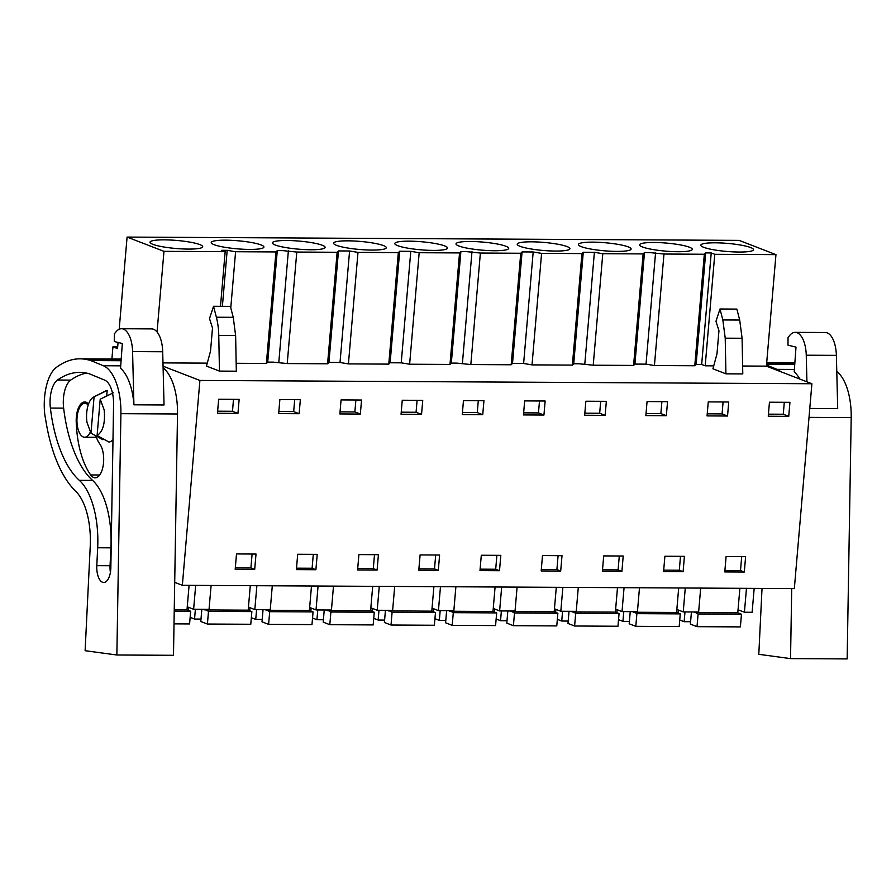 <?xml version="1.0" encoding="UTF-8"?>
<svg xmlns="http://www.w3.org/2000/svg" width="896" height="896" viewBox="0 0 896 896"><rect width="100%" height="100%" fill="white"/><g stroke="black" fill="none" stroke-linecap="round" stroke-linejoin="round"><path stroke-width="1.34" d="M163.061 366.206L199.909 380.453L182.347 585.312L174.709 582.355M157.058 331.99L163.968 251.339L127.086 237.082L739.088 240.374L775.958 254.632L714.762 254.307L711.222 252.941L705.678 252.907L704.334 254.251L694.781 365.758L696.114 364.414L705.678 252.907M111.899 358.994L112.941 346.819L117.533 348.589L118.059 342.462M119.19 329.246L127.086 237.082M195.675 585.379L193.626 609.28L201.331 609.325L209.048 609.37L211.098 585.469M256.872 585.715L254.822 609.616L270.245 609.694L272.294 585.794M318.069 586.04L316.019 609.941L323.736 609.986L331.442 610.019L333.491 586.118M379.266 586.365L377.216 610.266L392.638 610.355L394.688 586.454M440.474 586.701L438.424 610.602L453.846 610.68L455.885 586.779M501.67 587.026L499.621 610.926L507.326 610.971L515.043 611.005L517.093 587.104M562.867 587.35L560.818 611.251L576.24 611.341L578.29 587.44M624.064 587.686L622.014 611.587L637.437 611.666L639.486 587.765M685.272 588.011L683.222 611.912L698.634 612.002L700.683 588.101M746.469 588.336L744.419 612.237L752.125 612.282L754.174 588.381M182.347 585.312L794.338 588.594L811.899 383.746L199.909 380.453M217.459 413.28L218.669 399.258L239.142 399.37L237.944 413.392L217.459 413.28M734.541 571.973L724.774 571.928L726.096 556.573L745.618 556.674L744.296 572.029L734.541 571.973M560.694 571.043L562.016 555.688L542.494 555.576L541.184 570.942L560.694 571.043L556.898 569.576L541.307 569.486M402.259 400.243L422.744 400.355L421.546 414.378L401.061 414.266L402.259 400.243M378.414 554.702L377.104 570.058L357.582 569.957L358.904 554.59L378.414 554.702M439.611 555.027L438.301 570.382L418.779 570.282L420.101 554.926L439.611 555.027M279.866 399.594L300.35 399.694L299.141 413.717L278.667 413.605L279.866 399.594M306.141 569.677L296.386 569.621L297.696 554.266L317.218 554.366L315.896 569.733L306.141 569.677M341.062 399.918L361.547 400.03L360.338 414.053L339.864 413.941L341.062 399.918M585.861 401.229L606.346 401.341L605.136 415.363L584.662 415.251L585.861 401.229M499.498 570.718L479.987 570.606L481.298 555.251L500.819 555.352L499.498 570.718L495.701 569.251L480.11 569.162M666.344 415.688L645.859 415.587L647.058 401.565L667.542 401.677L666.344 415.688L660.867 413.582L646.038 413.493M612.136 571.323L602.381 571.267L603.702 555.912L623.213 556.013L621.902 571.368L612.136 571.323M664.899 556.237L684.41 556.349L683.099 571.704L663.578 571.592L664.899 556.237M543.939 415.038L523.466 414.926L524.664 400.904L545.138 401.016L543.939 415.038L538.474 412.922L523.634 412.843M707.056 415.912L708.266 401.89L728.739 402.002L727.541 416.024L707.056 415.912M256.021 554.042L254.699 569.397L235.189 569.296L236.499 553.941L256.021 554.042M769.462 402.214L789.936 402.326L788.738 416.349L768.253 416.237L769.462 402.214M482.742 414.702L462.258 414.602L463.467 400.579L483.941 400.68L482.742 414.702L477.266 412.586L462.437 412.507M742.627 366.016L766.405 366.139L811.899 383.746M711.222 252.941L701.669 364.448L705.197 365.814L713.731 365.859M701.669 364.448L696.114 364.414M236.163 363.294L266.381 363.451L267.714 362.118L273.269 362.141L287.224 363.563L327.589 363.787L328.922 362.443L340.021 362.499L348.421 363.899L388.786 364.112L390.118 362.768L401.229 362.835L409.629 364.224L449.982 364.437L451.315 363.104L456.87 363.126L470.826 364.549L511.179 364.773L512.512 363.429L523.622 363.485L532.022 364.885L572.376 365.098L573.72 363.765L579.264 363.787L593.219 365.21L633.584 365.434L634.917 364.09L646.027 364.146L654.427 365.546L694.781 365.758M162.982 362.902L207.267 363.138M719.981 309.008L715.971 321.306L718.962 330.747L716.99 353.819L712.936 368.805L725.917 373.822L742.784 373.912L742.09 338.262L739.704 320.04L736.848 309.098L719.981 309.008L722.837 319.95L725.222 338.173L725.917 373.822M219.453 371.101L236.32 371.19L235.626 335.541L233.24 317.318L216.373 317.229A40.69 18.693 -89.7 0 1 218.77 335.451L219.453 371.101L206.472 366.083L210.526 351.098L212.498 328.026L209.507 318.584L213.528 306.286L216.373 317.229M220.483 306.331L225.165 251.675L163.968 251.339M222.387 306.331L227.181 250.331L221.637 250.309L225.165 251.675M227.181 250.331L235.592 251.731L275.946 251.944L277.278 250.611L282.834 250.634L296.789 252.056L337.142 252.28L338.475 250.936L349.586 250.992L357.986 252.392L398.339 252.605L399.672 251.261L410.782 251.328L419.182 252.717L459.547 252.93L460.88 251.597L466.424 251.619L480.379 253.042L520.744 253.266L522.077 251.922L533.187 251.978L541.587 253.378L581.941 253.59L583.274 252.246L594.384 252.314L602.784 253.702L643.138 253.915L644.47 252.582L650.026 252.605L663.981 254.027L704.334 254.251M199.853 244.597A26.443 4.043 -175.1 0 1 202.709 246.725A26.443 4.043 -175.1 0 1 182.325 248.92A26.443 4.043 -175.1 0 1 152.869 244.339A26.443 4.043 -175.1 0 1 150.002 242.211A26.443 4.043 -175.1 0 1 170.386 240.016A26.443 4.043 -175.1 0 1 199.853 244.597M628.242 246.893A26.443 4.043 -175.1 0 1 631.109 249.032A26.443 4.043 -175.1 0 1 610.725 251.227A26.443 4.043 -175.1 0 1 581.258 246.646A26.443 4.043 -175.1 0 1 578.402 244.507A26.443 4.043 -175.1 0 1 598.786 242.312A26.443 4.043 -175.1 0 1 628.242 246.893M567.045 246.568A26.443 4.043 -175.1 0 1 569.901 248.696A26.443 4.043 -175.1 0 1 549.528 250.891A26.443 4.043 -175.1 0 1 520.061 246.31A26.443 4.043 -175.1 0 1 517.205 244.182A26.443 4.043 -175.1 0 1 537.578 241.987A26.443 4.043 -175.1 0 1 567.045 246.568M458.864 245.986A26.443 4.043 -175.1 0 1 456.008 243.846A26.443 4.043 -175.1 0 1 476.381 241.651A26.443 4.043 -175.1 0 1 505.848 246.232A26.443 4.043 -175.1 0 1 508.704 248.371A26.443 4.043 -175.1 0 1 488.331 250.566A26.443 4.043 -175.1 0 1 458.864 245.986M275.262 245A26.443 4.043 -175.1 0 1 272.406 242.861A26.443 4.043 -175.1 0 1 292.779 240.666A26.443 4.043 -175.1 0 1 322.246 245.246A26.443 4.043 -175.1 0 1 325.102 247.386A26.443 4.043 -175.1 0 1 304.73 249.581A26.443 4.043 -175.1 0 1 275.262 245M397.667 245.661A26.443 4.043 -175.1 0 1 394.8 243.522A26.443 4.043 -175.1 0 1 415.184 241.326A26.443 4.043 -175.1 0 1 444.651 245.907A26.443 4.043 -175.1 0 1 447.507 248.046A26.443 4.043 -175.1 0 1 427.123 250.242A26.443 4.043 -175.1 0 1 397.667 245.661M336.459 245.325A26.443 4.043 -175.1 0 1 333.603 243.197A26.443 4.043 -175.1 0 1 353.987 241.002A26.443 4.043 -175.1 0 1 383.443 245.582A26.443 4.043 -175.1 0 1 386.31 247.71A26.443 4.043 -175.1 0 1 365.926 249.906A26.443 4.043 -175.1 0 1 336.459 245.325M689.45 247.229A26.443 4.043 -175.1 0 1 692.306 249.357A26.443 4.043 -175.1 0 1 671.922 251.552A26.443 4.043 -175.1 0 1 642.466 246.971A26.443 4.043 -175.1 0 1 639.598 244.843A26.443 4.043 -175.1 0 1 659.982 242.648A26.443 4.043 -175.1 0 1 689.45 247.229M750.646 247.554A26.443 4.043 -175.1 0 1 753.502 249.682A26.443 4.043 -175.1 0 1 733.13 251.877A26.443 4.043 -175.1 0 1 703.662 247.296A26.443 4.043 -175.1 0 1 700.806 245.168A26.443 4.043 -175.1 0 1 721.179 242.973A26.443 4.043 -175.1 0 1 750.646 247.554M261.05 244.922A26.443 4.043 -175.1 0 1 263.906 247.05A26.443 4.043 -175.1 0 1 243.533 249.256A26.443 4.043 -175.1 0 1 214.066 244.664A26.443 4.043 -175.1 0 1 211.21 242.536A26.443 4.043 -175.1 0 1 231.582 240.341A26.443 4.043 -175.1 0 1 261.05 244.922M112.941 346.819L117.678 346.842M88.2 405.026A16.957 7.784 -89.7 0 0 86.162 403.592A16.957 7.784 -89.7 0 0 84.829 403.334A16.957 7.784 -89.7 0 0 76.978 418.779A16.957 7.784 -89.7 0 0 83.306 436.979A16.957 7.784 -89.7 0 0 84.638 437.237A16.957 7.784 -89.7 0 0 90.238 432.163M193.626 609.28L187.253 606.816M254.822 609.616L248.45 607.141M316.019 609.941L309.646 607.477M377.216 610.266L370.854 607.802M438.424 610.602L432.051 608.138M499.621 610.926L493.248 608.462M560.818 611.251L554.445 608.787M622.014 611.587L615.642 609.123M683.222 611.912L676.85 609.448M744.419 612.237L738.046 609.773M766.405 366.139L775.958 254.632M741.686 556.651L740.499 570.562L724.909 570.472M374.494 554.68L373.307 568.59L357.706 568.501M313.298 554.344L312.099 568.254L296.509 568.176M435.691 555.005L434.504 568.915L418.902 568.837M496.888 555.341L495.701 569.251M619.293 555.99L618.094 569.901L602.504 569.822M558.096 555.666L556.898 569.576M680.49 556.326L679.302 570.237L663.701 570.147M252.101 554.019L250.902 567.93L235.312 567.851M237.944 413.392L232.478 411.275L233.498 399.336M232.478 411.275L217.638 411.197M744.296 572.029L740.499 570.562M421.546 414.378L416.069 412.261L417.099 400.322M416.069 412.261L401.24 412.182M377.104 570.058L373.307 568.59M438.301 570.382L434.504 568.915M299.141 413.717L293.675 411.6L294.694 399.672M293.675 411.6L278.846 411.522M315.896 569.733L312.099 568.254M360.338 414.053L354.872 411.936L355.891 399.997M354.872 411.936L340.043 411.858M605.136 415.363L599.67 413.246L600.69 401.307M599.67 413.246L584.842 413.168M660.867 413.582L661.898 401.643M621.902 571.368L618.094 569.901M683.099 571.704L679.302 570.237M538.474 412.922L539.493 400.982M727.541 416.024L722.064 413.907L723.094 401.968M722.064 413.907L707.235 413.829M254.699 569.397L250.902 567.93M788.738 416.349L783.272 414.232L784.291 402.304M783.272 414.232L768.432 414.154M477.266 412.586L478.296 400.658M705.197 365.814L714.762 254.307M654.427 365.546L663.981 254.027M646.027 364.146L655.581 252.638M634.917 364.09L644.47 252.582M643.138 253.915L633.584 365.434M593.219 365.21L602.784 253.702M584.819 363.821L594.384 252.314M573.72 363.765L583.274 252.246M581.941 253.59L572.376 365.098M532.022 364.885L541.587 253.378M523.622 363.485L533.187 251.978M512.512 363.429L522.077 251.922M520.744 253.266L511.179 364.773M470.826 364.549L480.379 253.042M462.426 363.16L471.979 251.653M451.315 363.104L460.88 251.597M459.547 252.93L449.982 364.437M409.629 364.224L419.182 252.717M401.229 362.835L410.782 251.328M390.118 362.768L399.672 251.261M398.339 252.605L388.786 364.112M348.421 363.899L357.986 252.392M340.021 362.499L349.586 250.992M328.922 362.443L338.475 250.936M337.142 252.28L327.589 363.787M287.224 363.563L296.789 252.056M278.824 362.174L288.389 250.667M267.714 362.118L277.278 250.611M275.946 251.944L266.381 363.451M230.776 307.854L235.592 251.731M213.528 306.286L230.384 306.376L233.24 317.318M103.018 438.816L102.939 439.734L90.966 433.194L94.08 396.838L107.173 390.432L106.691 396.01M107.173 390.432A25.939 11.917 -89.7 0 0 105.515 391.014L93.61 397.051A19.667 9.038 90.3 0 1 94.08 396.838M100.206 399.202L104.182 409.931C105.358 423.069 102.995 431.614 97.093 435.557L100.206 399.202L113.288 392.806M97.093 435.557L109.066 442.098A25.939 11.917 -89.7 0 0 112.986 439.835M90.966 433.194L87.002 422.464A19.667 9.038 90.3 0 1 93.61 397.051M174.014 623.862L189.582 623.941L190.669 611.251L174.227 611.162M174.25 609.762L186.995 609.829L190.669 611.251M189.09 585.346L186.995 609.829M188.451 610.4L188.72 607.387M195.384 609.291L194.544 619.058L190.142 617.355M204.87 609.347L208.499 611.352L207.413 624.042L200.794 621.477L201.835 609.325M194.544 619.058L201.006 619.091M207.413 624.042L250.779 624.266L251.866 611.587L208.499 611.352M204.826 609.93L248.192 610.165L251.866 611.587M250.286 585.67L248.192 610.165M249.659 610.725L249.917 607.712M256.581 609.616L255.741 619.394L251.339 617.691M266.067 609.672L269.696 611.677L268.61 624.366L262.002 621.813L263.043 609.661M255.741 619.394L262.203 619.427M268.61 624.366L311.976 624.602L313.062 611.912L269.696 611.677M266.022 610.254L309.389 610.49L313.062 611.912M311.494 586.006L309.389 610.49M310.856 611.061L311.114 608.037M317.778 609.952L316.938 619.718L312.547 618.016M327.275 609.997L330.893 612.013L329.806 624.691L323.198 622.138L324.24 609.986M316.938 619.718L323.4 619.752M329.806 624.691L373.173 624.926L374.27 612.237L330.893 612.013M327.219 610.59L370.586 610.826L374.27 612.237M372.691 586.331L370.586 610.826M372.053 611.386L372.31 608.373M378.974 610.277L378.146 620.043L373.744 618.341M388.472 610.333L392.09 612.338L391.003 625.027L384.395 622.462L385.437 610.31M378.146 620.043L384.597 620.088M391.003 625.027L434.381 625.262L435.467 612.573L392.09 612.338M388.416 610.915L431.794 611.15L435.467 612.573M433.888 586.667L431.794 611.15M433.25 611.71L433.507 608.698M440.182 610.613L439.342 620.379L434.941 618.677M449.669 610.658L453.298 612.662L452.211 625.352L445.592 622.798L446.634 610.646M439.342 620.379L445.805 620.413M452.211 625.352L495.578 625.587L496.664 612.898L453.298 612.662M449.624 611.24L492.99 611.475L496.664 612.898M495.085 586.992L492.99 611.475M494.458 612.046L494.715 609.034M501.379 610.938L500.539 620.704L496.138 619.002M510.866 610.982L514.494 612.998L513.408 625.677L506.8 623.123L507.842 610.971M500.539 620.704L507.002 620.738M513.408 625.677L556.774 625.912L557.861 613.234L514.494 612.998M510.821 611.576L554.187 611.811L557.861 613.234M556.293 587.317L554.187 611.811M555.654 612.371L555.912 609.358M562.576 611.262L561.736 621.029L557.346 619.338M572.074 611.318L575.691 613.323L574.605 626.013L567.997 623.459L569.038 611.296M561.736 621.029L568.198 621.074M574.605 626.013L617.971 626.248L619.058 613.558L575.691 613.323M572.018 611.901L615.384 612.136L619.058 613.558M617.49 587.653L615.384 612.136M616.851 612.707L617.109 609.683M623.773 611.598L622.944 621.365L618.542 619.662M633.27 611.643L636.888 613.648L635.802 626.338L629.194 623.784L630.235 611.632M622.944 621.365L629.395 621.398M635.802 626.338L679.179 626.573L680.266 613.883L636.888 613.648M633.214 612.237L676.592 612.461L680.266 613.883M678.686 587.978L676.592 612.461M678.048 613.032L678.306 610.019M684.981 611.923L684.141 621.69L679.739 619.987M694.467 611.979L698.096 613.984L697.01 626.674L690.39 624.109L691.432 611.957M684.141 621.69L690.603 621.723M697.01 626.674L740.376 626.898L741.462 614.219L698.096 613.984M694.422 612.562L737.789 612.797L741.462 614.219M739.883 588.302L737.789 612.797M120.904 413.683A47.466 21.806 -89.7 0 0 103.365 365.747L90.821 360.573A43.4 19.936 -89.7 0 0 88.995 360.013L86.621 359.52A155.971 71.646 -89.7 0 0 80.035 358.826A155.971 71.646 -89.7 0 0 56.056 367.651A36.624 16.822 -89.7 0 0 49.325 377.149A39.962 18.357 -89.7 0 0 44.8 414.613L46.234 423.035A122.069 56.078 -89.7 0 0 75.723 491.288A54.253 24.92 -89.7 0 1 90.238 546.19L85.12 650.698L116.861 654.998L120.904 413.683L177.52 413.986A47.466 21.806 -89.7 0 0 163.106 367.875M132.574 351.59L162.702 351.758L164.035 404.97L133.918 404.813A47.466 21.806 -89.7 0 0 120.534 368.29L122.326 343.504L114.296 341.533L114.374 333.838L115.92 331.934A24.416 11.211 -89.7 0 1 121.509 328.731A24.416 11.211 -89.7 0 1 132.574 351.59L133.918 404.813M97.675 547.758L96.802 565.656A15.333 7.045 -89.7 0 0 103.723 582.478A15.333 7.045 -89.7 0 0 110.813 568.635A15.333 7.045 -89.7 0 0 110.846 567.56L113.579 404.398A24.035 11.043 -89.7 0 0 104.698 380.128L89.51 373.856A155.971 71.646 -89.7 0 0 79.856 372.378A155.971 71.646 -89.7 0 0 57.478 380.038A23.117 10.618 -89.7 0 0 50.389 408.061A108.954 50.053 -89.7 0 0 79.33 480.346A66.002 30.318 -89.7 0 1 97.675 547.758L110.925 547.837L110.051 565.734A15.333 7.045 -89.7 0 0 110.398 572.398M116.861 654.998L173.488 655.301L177.52 413.986M162.702 351.758A24.416 11.211 -89.7 0 0 151.626 328.899L121.509 328.731M110.925 547.837A66.002 30.318 -89.7 0 0 92.59 480.413L79.33 480.346M86.475 373.083A155.971 71.646 -89.7 0 0 70.728 380.106A23.117 10.618 -89.7 0 0 63.638 408.128A108.954 50.053 -89.7 0 0 92.59 480.413M88.547 404.018A18.312 8.411 -89.7 0 0 84.706 401.968A18.312 8.411 -89.7 0 0 76.216 421.714A69.597 31.965 -89.7 0 0 90.686 474.958A18.312 8.411 -89.7 0 0 95.178 477.826A18.312 8.411 -89.7 0 0 103.32 464.666A18.312 8.411 -89.7 0 0 99.859 444.069A32.973 15.142 -89.7 0 1 95.861 435.882M108.27 395.248A21.022 9.654 -89.7 0 0 108.226 395.248A21.022 9.654 -89.7 0 0 106.736 395.483M780.819 371.717A47.466 21.806 -89.7 0 0 777.034 369.365L766.494 365.019M762.026 588.426L758.8 654.315L790.541 658.616L847.157 658.918L851.2 417.603A47.466 21.806 -89.7 0 0 836.774 371.493M806.926 381.819L806.254 355.208L836.371 355.376L837.704 408.587L809.782 408.442M799.859 379.086A47.466 21.806 -89.7 0 0 794.214 371.907L795.995 347.122L787.976 345.162L788.054 337.456L789.6 335.552A24.416 11.211 -89.7 0 1 795.189 332.36A24.416 11.211 -89.7 0 1 806.254 355.208M790.541 658.616L791.706 588.582M836.371 355.376A24.416 11.211 -89.7 0 0 825.306 332.517L795.189 332.36M725.222 338.173L742.09 338.262M218.77 335.451L235.626 335.541M722.837 319.95L739.704 320.04M120.714 365.837L103.365 365.747M121.083 360.73L90.821 360.573M121.117 360.181L88.995 360.013M121.15 359.699L86.621 359.52M110.051 565.734L96.802 565.656M63.638 408.128L50.389 408.061M70.728 380.106L57.478 380.038M90.686 474.958L99.691 475.003M76.216 421.714L76.966 421.725M794.382 369.466L777.034 369.365M851.2 417.603L809.021 417.379M794.752 364.358L766.562 364.202M794.797 363.798L766.618 363.653M794.83 363.328L766.651 363.171M87.875 403.346L84.829 403.334M96.365 437.304L84.638 437.237M121.206 359.038L80.035 358.826M794.875 362.667L766.707 362.51"/></g></svg>
